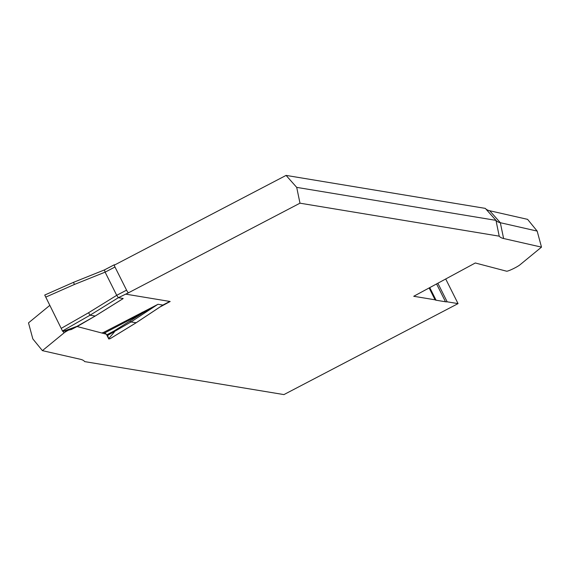 <?xml version="1.0" encoding="UTF-8"?>
<svg xmlns="http://www.w3.org/2000/svg" width="570" height="570" viewBox="0 0 570 570"><rect width="100%" height="100%" fill="white"/><g stroke="black" fill="none" stroke-linecap="round" stroke-linejoin="round"><path stroke-width="0.85" d="M66.298 331.384L64.923 331.156L65.286 330.821M71.293 328.911L71.364 329.503L62.679 331.362L44.731 295.053L73.551 282.321L104.396 269.945M78.354 325.841L63.555 331.213M128.763 292.645L118.361 297.704L116.722 295.324L105.115 272.147L74.364 284.48L73.558 282.307L104.431 269.916L114.257 264.779A2.608 0.392 62.4 0 1 114.299 264.779L114.855 264.865M95.176 316.029L90.046 315.21L118.361 297.704L123.17 298.502L122.165 299.2M106.469 334.405L108.77 338.993L107.709 335.644L104.88 332.823L103.576 332.41A13.025 1.461 153.4 0 0 102.978 332.609L101.795 333.008M103.576 332.41L158.04 304.273L162.856 305.071L169.803 301.437M114.257 264.779A2.608 0.392 62.4 0 0 114.976 267.009L126.569 290.159A2.608 0.392 62.4 0 0 128.214 292.56M62.679 331.362L44.738 295.039L73.573 282.314M121.688 299.478L123.17 298.502M62.664 330.864L90.046 315.21L88.528 312.759L116.722 295.324M105.115 272.147L104.445 269.923L114.221 264.815M78.268 325.89L95.14 316.058L123.141 298.573M108.678 338.68L114.456 331.882L113.736 331.163L142.871 312.973L104.88 332.823M110.281 338.601L108.77 338.993M136.187 322.727L130.95 321.986L130.11 321.338M158.04 304.273L142.871 312.973A2.608 0.392 -117.6 0 0 142.194 312.239M162.949 305.021L169.832 301.445M68.649 330.073A7.816 0.876 153.4 0 0 63.983 332.937L42.408 350.643L32.832 338.908L28.5 322.869L49.704 305.456M42.408 350.643L80.299 359.257A324.266 36.288 -26.6 0 1 84.517 361.394A324.266 36.288 -26.6 0 1 84.695 361.615L283.924 394.597L458.052 303.618L447.165 301.815A65.137 7.289 -26.6 0 1 445.505 301.772L436.057 300.212A65.137 7.289 -26.6 0 1 435.074 299.813L413.734 296.279L475.295 262.984L506.609 271.206A7.816 0.876 153.4 0 0 512.722 268.983A7.816 0.876 153.4 0 0 519.933 264.843L541.5 247.131L503.609 238.517A324.266 36.288 -26.6 0 1 499.213 236.165L299.984 203.184L296.699 187.373L495.978 220.369L485.305 208.385L286.076 175.403L114.242 265.185M541.5 247.131L537.168 231.092L500.325 222.713L489.701 210.743A324.266 36.288 -26.6 0 1 485.683 208.812M489.701 210.743L527.592 219.357L537.168 231.092M159.885 307.066L170.174 301.502L125.863 294.163L299.984 203.184M106.269 334.177L77.306 326.574A7.816 0.876 153.4 0 0 77.007 326.567M296.699 187.373L286.076 175.403M84.317 361.188L84.695 361.615M503.609 238.517L500.325 222.713A320.076 35.817 153.4 0 1 496.178 220.604A320.076 35.817 153.4 0 1 495.978 220.369L499.213 236.165M445.712 278.987L458.052 303.618M435.074 299.813L429.139 287.95M447.165 301.815L437.86 283.233M71.364 329.503L78.297 325.883M61.503 328.213L88.528 312.759M74.364 284.48L45.899 297.055M116.715 295.31L126.569 290.159M114.976 267.009L105.122 272.161M106.797 334.79L113.736 331.163M157.883 304.323L130.95 321.986L107.523 335.488M110.081 338.715L136.038 322.827L162.856 305.071M63.983 332.937L63.149 331.277M436.057 300.212L429.751 287.615M445.505 301.772L436.57 283.931M71.392 329.503L95.169 316.058L122.814 298.801M110.188 338.673L136.123 322.798L162.935 305.043"/></g></svg>
